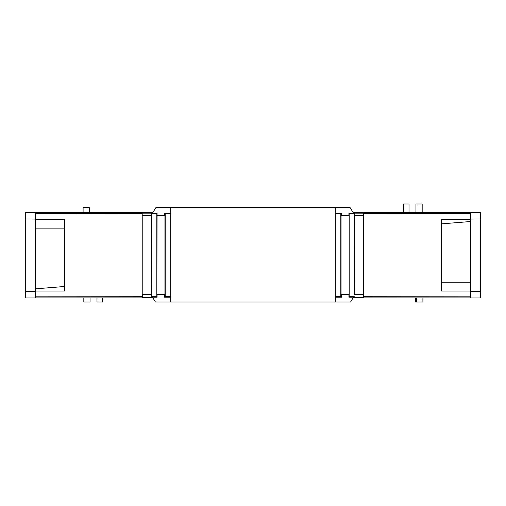 <?xml version="1.0" encoding="UTF-8"?>
<svg xmlns="http://www.w3.org/2000/svg" width="506" height="506" viewBox="0 0 506 506"><rect width="100%" height="100%" fill="white"/><g stroke="black" fill="none" stroke-linecap="round" stroke-linejoin="round"><path stroke-width="0.76" d="M335.301 297.205L341.499 297.205L341.48 294.827L348.944 294.827L348.938 297.205L353.517 297.205L350.55 302.031L155.45 302.031L152.483 297.205L157.062 297.205L157.056 294.827L164.52 294.827L164.501 297.205L170.699 297.205M335.301 302.031L335.301 207.631L170.699 207.631L170.699 302.031M341.499 297.205L340.816 296.529L340.816 213.836L335.301 213.836M157.062 297.205L156.822 296.718L151.655 296.718L151.414 297.205L142.433 297.205L142.186 296.718L142.186 213.64L35.54 213.538L35.54 212.381L25.3 212.381L25.3 218.965L35.54 219.06M35.54 291.026L35.54 219.332L64.439 219.332L64.439 291.026L35.54 291.026L35.54 297.895L152.907 297.895M142.186 296.718L35.54 296.82M353.093 297.895L470.46 297.895L470.46 296.82L363.814 296.718L363.567 213.152L363.58 294.827L354.579 294.827L354.377 294.429L354.345 213.64L354.579 294.827M470.46 296.82L470.46 291.026L441.561 291.026L441.561 219.332L470.46 219.332L470.46 213.538L363.814 213.64M354.345 296.718L349.178 296.718L349.178 213.64L354.345 213.64M170.699 207.631L155.886 207.631L152.483 213.152L157.062 213.152L157.056 215.531L164.52 215.531L164.501 213.152L165.184 213.836L170.699 213.836M340.816 213.836L341.499 213.152L341.48 215.531L348.944 215.531L348.938 213.152L353.517 213.152L350.114 207.631L335.301 207.631M35.54 291.304L25.3 291.393L25.3 297.977L152.957 297.977M25.3 291.393L25.3 218.965M152.957 212.381L89.309 212.381L89.309 207.631L83.092 207.631L83.092 212.381L35.54 212.381M164.52 294.827L164.931 294.422L156.847 294.422L157.056 294.827M170.699 213.152L164.501 213.152M165.184 213.836L165.184 296.529L170.699 296.529M165.184 296.529L164.501 297.205M340.816 296.529L335.301 296.529M341.499 213.152L335.301 213.152M348.944 294.827L349.153 294.422L341.069 294.422L341.48 294.827M363.814 296.718L363.567 297.205L354.586 297.205M349.178 296.718L348.938 297.205M353.043 297.977L416.691 297.977L416.691 302.031L415.337 302.031L415.337 298.369L416.691 298.369M470.46 219.06L480.7 218.965L480.7 212.381L353.043 212.381M403.522 212.381L403.522 203.969L409.006 203.969L409.006 212.381M415.957 212.381L415.957 203.969L422.175 203.969L422.175 212.381M480.7 218.965L480.7 297.977L422.908 297.977L422.908 302.031L416.691 302.031M90.043 297.977L90.043 302.031L83.825 302.031L83.825 297.977M96.994 297.977L96.994 302.031L102.478 302.031L102.478 297.977M35.54 219.332L35.54 213.538M35.54 212.463L152.907 212.463M142.186 213.64L142.224 215.929L151.623 215.929L151.421 294.827L142.42 294.827L142.224 294.429L142.224 215.929M142.433 297.205L142.42 294.827M151.414 297.205L151.421 294.827M151.623 215.929L151.414 213.152L151.655 213.64L156.822 213.64L156.822 296.718M151.655 296.718L151.655 213.64M157.062 213.152L156.822 213.64M156.847 294.422L157.056 215.531M164.931 294.422L164.931 215.942L156.847 215.942M164.52 215.531L164.931 215.942M341.069 294.422L341.069 215.942L341.48 215.531M349.153 294.422L349.153 215.942L341.069 215.942M349.178 213.64L348.938 213.152M348.944 215.531L349.153 215.942M363.567 297.205L363.58 294.827M470.46 212.381L470.46 213.538M470.46 291.026L470.46 219.332M353.093 212.463L470.46 212.463M480.7 291.393L470.46 291.304M142.433 213.152L151.414 213.152M354.586 213.152L363.567 213.152M35.54 228.111L64.439 228.111L64.439 219.332M35.54 288.831L64.439 286.497L64.439 291.026M151.421 215.531L142.42 215.531M142.224 294.429L151.623 294.429M363.776 294.429L354.377 294.429M354.377 215.929L363.776 215.929M363.58 215.531L354.579 215.531M441.561 291.026L441.561 282.247L470.46 282.247M470.46 221.527L441.561 223.861L441.561 219.332"/></g></svg>
